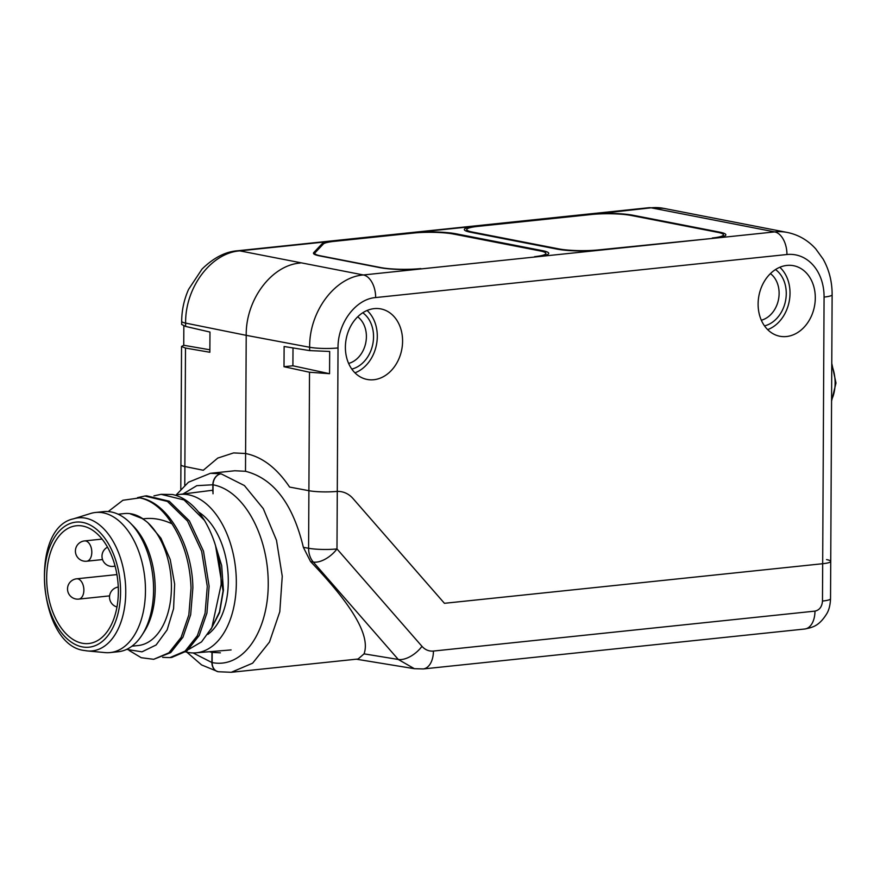 <?xml version="1.0" encoding="UTF-8"?>
<svg xmlns="http://www.w3.org/2000/svg" width="880" height="880" viewBox="0 0 880 880"><rect width="100%" height="100%" fill="white"/><g stroke="black" fill="none" stroke-linecap="round" stroke-linejoin="round"><path stroke-width="1.32" d="M183.843 325.941L183.744 345.279L181.544 346.489L185.493 348.051L209.858 352.264L209.968 332.057L185.603 326.425L185.625 323.103C185.086 287.529 211.046 252.934 239.811 250.866L363.407 274.956C334.862 277.068 309.111 311.707 309.65 347.27L309.628 350.603L284.119 346.511L284.009 366.718L309.518 372.229L308.594 548.262A20.416 2.948 0.3 0 0 336.985 548.933L421.982 646.338C425.161 649.869 428.978 651.442 433.433 651.057L814.979 611.116C819.511 610.093 822.008 606.738 822.481 601.051L822.679 563.717L444.433 603.306L353.045 498.586A30.624 24.101 101 0 0 341.561 491.755A30.624 24.101 -79 0 1 353.045 498.586L444.433 603.306L822.679 563.717A20.416 2.948 0.3 0 0 830.731 561.418A20.416 2.948 -179.7 0 1 822.679 563.717L824.076 297.066A20.416 2.948 0.3 0 0 832.128 294.767C832.161 281.721 829.158 269.819 823.108 259.072L815.694 248.82C807.84 240.185 798.358 234.718 787.237 232.441A67.364 53.031 101 0 0 774.697 231.902L651.101 207.812A67.364 53.031 -79 0 1 663.641 208.351L787.237 232.441M245.498 471.284L234.817 470.756L210.419 473.308L221.133 473.836L244.409 485.562L263.296 508.651L276.496 540.287L282.249 576.246L279.796 611.754L269.467 642.07L252.626 663.19L231.253 672.287L358.094 659.01L364.056 653.851C371.151 634.106 348.447 601.194 310.563 561.572L303.369 547.338C292.864 503.8 273.57 478.456 245.498 471.284L245.597 453.508L233.607 452.914L245.597 453.508C262.141 456.841 276.804 468.028 289.597 487.069L308.891 490.699A20.416 2.948 -179.7 0 0 335.819 491.502L337.282 491.414L335.819 491.502A20.416 2.948 -179.7 0 1 308.891 490.699L289.597 487.069C276.804 468.028 262.141 456.841 245.597 453.508L246.213 335.335L185.625 323.103A20.416 2.948 0.3 0 1 181.676 321.332L181.654 324.456L185.603 326.425M184.778 485.254L184.877 466.521A20.416 2.948 -179.7 0 1 180.917 464.761L181.544 346.489M185.493 348.051L184.877 466.521L203.302 470.25L217.756 458.084L233.607 452.914L217.756 458.084L203.302 470.25L184.877 466.521A20.416 2.948 -179.7 0 1 180.917 464.761L180.796 489.225M183.744 345.279L209.869 349.789M824.076 297.066A46.959 36.96 101 0 0 786.94 254.518L375.65 297.561C355.751 298.947 337.59 323.257 338.03 347.941A20.416 2.948 -179.7 0 1 309.65 347.27L246.213 335.335C245.652 299.772 271.579 265.111 300.19 263.054M413.061 233.101L333.795 241.406M181.676 321.332C181.764 310.2 184.063 299.563 188.562 289.41L202.048 269.049C213.664 257.73 225.511 251.625 237.578 250.767L237.578 250.767A20.416 12.243 84 0 1 239.811 250.866L333.784 241.032A30.624 4.422 -179.7 0 0 321.981 243.892L313.731 252.615A30.624 4.422 -179.7 0 0 313.456 253.209A30.624 4.422 -179.7 0 0 319.704 255.915L379.995 267.663A30.624 4.422 -179.7 0 0 422.906 268.73L536.646 256.817A30.624 4.422 -179.7 0 0 548.735 253.385A30.624 4.422 -179.7 0 0 542.487 250.657L455.972 233.794A30.624 4.422 -179.7 0 0 413.061 232.727L476.432 226.094A30.624 4.422 -179.7 0 0 464.343 229.559A30.624 4.422 -179.7 0 0 470.591 232.265L557.106 249.128A30.624 4.422 -179.7 0 0 600.017 250.184L713.757 238.282A30.624 4.422 -179.7 0 0 725.846 234.839A30.624 4.422 -179.7 0 0 719.598 232.122L633.083 215.259A30.624 4.422 -179.7 0 0 590.172 214.192L476.432 226.545M712.305 238.436L598.565 249.909A28.226 4.07 -179.7 0 1 559.02 248.93L472.505 232.067A28.226 4.07 0.3 0 1 466.741 229.559A28.226 4.07 0.3 0 1 477.884 226.38L591.624 214.478A28.226 4.07 -179.7 0 1 631.169 215.457L717.684 232.32A28.226 4.07 0.3 0 1 723.448 234.806L723.47 236.522M712.305 237.996A28.226 4.07 0.3 0 0 723.448 234.806M338.03 347.941L337.282 491.414A30.624 24.101 -79 0 1 341.561 491.755A30.624 24.101 101 0 0 337.282 491.414L336.985 548.933A20.416 10.736 138.9 0 1 313.28 562.045A20.416 15.873 -80 0 1 308.594 548.262L303.369 547.338M786.885 265.43A35.926 28.281 -79 0 1 792.957 265.595A35.926 28.281 -79 0 1 815.111 301.796A35.926 28.281 -79 0 1 786.511 336.523A35.926 28.281 -79 0 1 779.207 336.116A35.926 28.281 -79 0 1 758.373 299.365A35.926 28.281 -79 0 1 786.885 265.43M374.176 308.627A35.926 28.281 -79 0 1 380.237 308.803A35.926 28.281 -79 0 1 402.402 344.993A35.926 28.281 -79 0 1 373.802 379.731A35.926 28.281 -79 0 1 366.498 379.313A35.926 28.281 -79 0 1 345.653 342.562A35.926 28.281 -79 0 1 374.176 308.627M185.658 651.904A79.618 47.74 -96 0 0 187.715 652.377A79.618 47.74 -96 0 0 195.789 652.839A79.618 47.74 -96 0 0 236.192 576.334A79.618 47.74 -96 0 0 188.54 494.813A79.618 47.74 -96 0 0 179.212 494.483A79.618 47.74 -96 0 0 175.351 495.242M309.628 350.603L329.681 351.461L329.56 373.703L292.908 365.783L293.007 347.941M292.908 365.783L284.009 366.718M329.56 373.703L309.518 372.229M534.6 257.037L420.86 268.928M534.6 256.663A28.578 4.125 0.3 0 0 545.875 253.44A28.578 4.125 0.3 0 0 540.045 250.91L453.53 234.047A28.578 4.125 0.3 0 0 413.49 233.057L334.356 241.34A28.578 4.125 0.3 0 0 323.334 244.013L315.051 252.769A28.578 4.125 0.3 0 0 314.787 253.319A28.578 4.125 0.3 0 0 320.617 255.849L380.809 267.575A28.578 4.125 0.3 0 0 420.86 268.576M198.539 512.017A66.352 39.787 84 0 1 227.975 572.561A66.352 39.787 84 0 1 207.867 634.403M215.512 545.468L223.069 590.898L219.483 611.93L211.53 628.254M210.848 629.541L219.593 612.612L223.432 590.238L221.683 565.609L214.456 542.179M130.812 514.063L143.077 518.881C152.251 517.528 161.887 519.156 171.963 523.776C183.788 542.201 190.135 563.651 191.037 588.104L188.837 614.944L181.104 637.406L168.872 652.817L153.692 659.307L141.218 657.701L129.085 650.43M137.467 497.662L144.815 496.023L167.409 501.413L187.561 521.092L201.663 551.342L207.284 586.399L205.084 613.239L197.351 635.712L185.119 651.112L169.95 657.602L171.787 657.415L186.956 650.925L199.199 635.514L206.932 613.052L209.121 586.212L203.5 551.144L189.398 520.905L169.246 501.215L146.663 495.836L144.815 496.023M188.749 649.396L201.531 641.883L211.86 627.605L221.144 584.54C221.1 560.692 215.545 539.308 204.468 520.377L184.074 499.961L161.073 494.329L153.945 495.88M162.635 657.36L169.95 657.602M161.062 494.329L172.304 494.494A81.664 48.972 -96 0 1 204.468 520.377M153.692 659.307L170.709 652.619L182.941 637.219L190.674 614.746L192.874 587.906C192.434 545.006 167.574 501.787 139.799 497.893L122.936 500.247L108.218 511.566M131.945 646.184L138.16 645.535A66.352 39.787 -96 0 0 171.094 595.166A66.352 39.787 -96 0 0 147.983 522.83L160.919 538.197L170.225 559.548L174.647 584.1L173.58 608.641L167.134 629.882L156.123 644.974L141.999 651.827L126.588 649.396M147.983 522.83C142.417 518.045 136.587 515.108 130.515 514.008L130.845 513.975M139.799 497.893A81.664 48.972 84 0 1 171.963 523.776M118.129 514.217L124.344 513.568A66.352 39.787 84 0 1 143.077 518.881M130.251 522.973L133.199 525.954A66.352 39.787 84 0 1 144.254 631.587L141.988 635.107A70.433 42.229 84 0 1 118.272 651.728L110.154 652.575A70.433 42.229 84 0 1 105.061 652.597L87.373 650.925A66.902 40.117 -96 0 0 125.741 590.227A66.902 40.117 -96 0 0 85.591 518.166A66.902 40.117 -96 0 0 73.546 518.815L90.508 513.513A70.433 42.229 -96 0 1 95.491 512.479L103.609 511.632A70.433 42.229 -96 0 1 111.309 511.984A70.433 42.229 84 0 1 130.251 522.973A70.433 42.229 84 0 1 141.988 635.107M95.491 512.479A70.433 42.229 -96 0 1 103.18 512.831A70.433 42.229 84 0 1 145.321 584.496A70.433 42.229 84 0 1 110.154 652.575M46.673 577.665A59.202 35.497 -96 0 0 88.671 643.533A59.202 35.497 -96 0 0 118.349 591.635A59.202 35.497 -96 0 0 76.351 525.767A59.202 35.497 -96 0 0 46.673 577.665M767.657 329.626A35.211 27.72 101 0 0 789.195 301.466A35.211 27.72 101 0 0 779.812 267.267M775.489 269.555A30.514 24.013 -79 0 1 786.269 293.612A30.514 24.013 -79 0 1 764.511 325.886M770.418 273.603A25.41 19.998 -79 0 1 779.119 293.436A25.41 19.998 -79 0 1 761.332 320.232M354.937 372.823A35.211 27.72 101 0 0 376.475 344.663A35.211 27.72 101 0 0 367.092 310.475M362.769 312.752A30.514 24.013 -79 0 1 373.549 336.82A30.514 24.013 -79 0 1 351.791 369.083M357.698 316.811A25.41 19.998 -79 0 1 366.399 336.644A25.41 19.998 -79 0 1 348.612 363.429M822.481 601.051A20.416 2.948 0.3 0 0 830.533 598.752L830.731 561.418A20.416 2.948 0.3 0 0 826.562 559.603M218.196 671.726A10.208 8.14 -78.6 0 1 218.119 671.715L218.119 671.715A10.208 8.14 -78.6 0 1 211.915 662.53A10.208 1.474 0.3 0 0 212.135 662.574A10.208 7.931 100.7 0 0 218.262 671.737L231.253 672.287M213.015 493.779L213.059 484.814A10.208 1.474 -179.7 0 1 212.85 484.77A10.208 8.14 -78.6 0 1 221.133 473.836A10.208 7.931 100.7 0 0 213.059 484.814C243.738 490.391 267.223 534.479 268.18 579.986C269.61 628.529 244.728 669.075 212.135 662.574L212.179 652.399L220.396 652.828M209.407 651.717L212.179 652.399M237.578 250.767L648.868 207.713A20.416 12.243 84 0 1 651.101 207.812L590.172 214.632M786.94 254.518A20.416 12.243 -96 0 0 774.697 231.902L713.757 238.282M719.598 232.122L719.587 232.738M633.083 215.259L633.072 215.82M472.494 232.628L472.505 232.067M600.017 250.184L536.646 256.817M422.906 268.73L363.407 274.956A20.416 12.243 -96 0 1 375.65 297.561M831.578 399.806A29.601 17.754 -96 0 0 831.765 365.277M313.731 252.615L313.753 253.814M321.981 243.892L322.003 245.421M455.972 233.794L455.961 234.52M542.487 250.657L542.465 251.471M82.83 522.445A62.865 37.697 -96 0 0 44.451 577.236A62.865 37.697 -96 0 0 82.181 646.866A62.865 37.697 -96 0 0 120.571 592.075A62.865 37.697 -96 0 0 82.83 522.445M84.898 650.562A66.902 40.117 -96 0 0 87.373 650.925L84.656 650.529C38.489 646.03 28.512 528.055 73.546 518.815M76.637 578.809A10.208 10.208 0 0 0 75.746 598.972A10.208 10.208 0 0 0 78.76 599.104A10.208 6.116 -96 0 0 83.853 589.237A10.208 6.116 -96 0 0 77.748 578.853A10.208 6.116 -96 0 0 76.637 578.809L116.941 574.585M107.525 547.173A10.208 10.208 0 0 0 113.256 566.401A10.208 6.116 -96 0 0 114.994 565.774M84.568 540.914A10.208 10.208 0 0 0 83.677 561.088A10.208 10.208 0 0 0 86.691 561.22A10.208 6.116 -96 0 0 91.784 551.353A10.208 6.116 -96 0 0 85.679 540.969A10.208 6.116 -96 0 0 84.568 540.914L102.091 539.088M814.979 611.116A20.416 12.243 84 0 1 804.738 629.013L804.738 629.013C812.306 627.473 818.972 626.307 826.727 613.778C828.993 610.082 830.258 605.077 830.533 598.752M433.433 651.057A20.416 12.243 84 0 1 423.203 668.943A20.416 12.243 84 0 1 423.203 668.954L804.738 629.013M310.563 561.572L313.28 562.045L398.277 659.461L414.359 668.69L356.356 659.197M364.056 653.851L398.277 659.461A20.416 10.736 138.9 0 0 421.982 646.338M211.97 652.355L211.915 662.53L193.083 652.938M183.007 493.999L196.801 485.672L212.85 484.77L212.806 491.744M466.741 229.559L466.708 231.264M830.731 561.418L832.128 294.767M648.868 207.713L663.641 208.351M831.765 363.341L836 383.042L831.578 400.983M195.789 652.839L231.11 649.924M179.212 494.483L212.817 490.226M545.864 255.222L545.875 253.44M314.787 253.319L314.787 254.496M78.76 599.104L109.582 595.881M118.261 587.048A10.208 10.208 0 0 0 116.974 606.98M113.256 566.401L115.115 566.203M86.691 561.22L102.542 559.559M414.293 668.69L423.203 668.943M218.262 671.737A10.208 10.208 0 0 1 218.119 671.715L201.586 664.939L186.868 652.201M176.044 495.066L188.441 482.229L210.419 473.308"/></g></svg>
